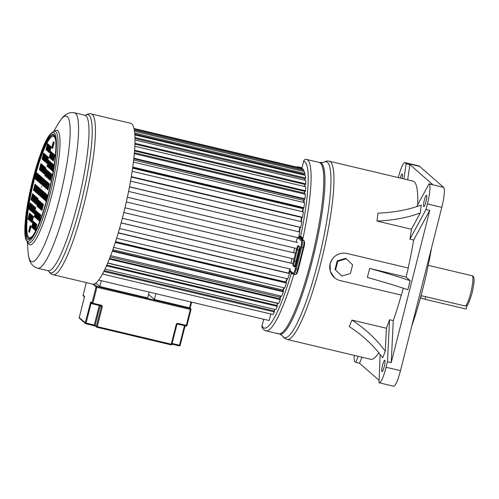 <?xml version="1.0" encoding="UTF-8"?>
<svg xmlns="http://www.w3.org/2000/svg" width="499" height="499" viewBox="0 0 499 499"><rect width="100%" height="100%" fill="white"/><g stroke="black" fill="none" stroke-linecap="round" stroke-linejoin="round"><path stroke-width="0.75" d="M467.12 305.351L466.185 309.056L425.067 299.3A3.898 0.337 -165.8 0 1 420.776 297.928A3.898 0.337 -165.8 0 1 420.732 297.859L421.275 295.732M428.254 265.349L472.148 275.766C475.254 275.922 474.187 283.919 472.048 293.081C469.372 301.964 467.519 306.218 466.478 305.85L465.367 306.018L421.387 295.695M398.239 177.582L399.3 173.964A17.534 2.944 103.3 0 1 404.889 162.599A17.534 2.944 103.3 0 1 405.126 162.73A17.534 2.944 103.3 0 1 405.344 163.011L406.111 163.684L403.947 178.935M404.889 162.599L419.266 166.011A17.534 2.944 103.3 0 1 419.503 166.142A17.534 2.944 103.3 0 1 419.715 166.423L405.344 163.011M337.754 261.345L335.565 269.978L341.902 276.059L350.417 273.502L352.606 264.869L346.269 258.788L337.754 261.345L337.199 260.858L335.016 269.491L335.565 269.978M335.016 269.491L341.902 276.059M337.199 260.858L345.713 258.307L346.269 258.788M347.023 253.492L408.325 268.038L347.023 253.492A14.028 13.779 131.2 0 0 334.361 277.6A14.028 13.779 131.2 0 0 340.168 280.594L401.47 295.134L403.229 288.173M346.867 253.361C338.553 252.257 332.976 255.756 330.138 263.852L330.276 271.319L334.361 277.6M369.653 268.437A97.168 8.458 -165.8 0 1 410.172 280.688L406.036 277.07L369.653 268.437L367.37 277.469A97.168 8.458 -165.8 0 1 407.889 289.719L410.172 280.688M408.325 268.038L406.036 277.07M349.294 326.583A104.328 68.856 -158 0 1 382.646 357.808L385.272 351.29A104.328 68.856 -158 0 0 351.92 320.071L349.294 326.583M351.92 320.071L386.401 328.248L385.272 351.29M382.571 365.199A5.845 0.979 103.3 0 1 384.754 360.241A5.845 0.979 103.3 0 1 384.236 366.659A5.845 0.979 103.3 0 1 382.053 371.618A5.845 0.979 103.3 0 1 382.571 365.199M377.993 213.148A104.328 54.347 -172.6 0 0 421.306 205.027L420.283 212.942A104.328 54.347 -172.6 0 1 376.97 221.063L377.993 213.148M406.111 163.684L409.847 164.57L432.808 184.655L429.296 183.963A18.313 3.075 103.3 0 1 427.425 203.935L426.021 209.474L409.922 239.158A91.579 15.375 -76.7 0 0 411.45 229.247L420.283 212.942M411.45 229.247L376.97 221.063M400.242 178.056A5.845 0.979 103.3 0 1 402.188 173.976A5.845 0.979 103.3 0 1 402.094 178.492M423.726 206.58A5.845 0.979 103.3 0 1 424.262 200.455A5.845 0.979 103.3 0 1 426.508 195.246A5.845 0.979 103.3 0 1 426.583 195.29A5.845 0.979 103.3 0 1 426.052 201.409A5.845 0.979 103.3 0 1 423.807 206.623A5.845 0.979 103.3 0 1 423.726 206.58M416.659 206.655L429.071 183.769M427.425 203.935L441.802 207.341A18.313 3.075 -76.7 0 0 443.673 187.374L419.715 166.423M409.847 164.57L407.683 179.821M426.021 209.474L429.764 210.366L413.659 240.044L409.922 239.158M429.764 210.366L391.235 362.611L387.498 361.725L389.532 319.74L393.268 320.626A91.579 15.375 -76.7 0 0 401.29 295.096M391.235 362.611L393.268 320.626M380.151 354.446L379.015 382.677A18.313 3.075 -76.7 0 0 379.259 382.808A18.313 3.075 -76.7 0 0 386.095 367.27L387.498 361.725M441.802 207.341L400.472 370.682L386.095 367.27M379.259 382.808L393.636 386.22A18.313 3.075 -76.7 0 0 400.472 370.682M354.265 355.388A17.534 2.944 -76.7 0 0 355.039 361.725A17.534 2.944 -76.7 0 0 355.057 361.725L355.824 362.399L358.17 356.311M277.438 333.201A88.073 14.783 -76.7 0 0 278.629 333.837A88.073 14.783 -76.7 0 0 312.436 255.338A88.073 14.783 -76.7 0 0 320.483 163.092A88.073 14.783 -76.7 0 0 319.291 162.456L306.586 159.437A88.073 14.783 -76.7 0 0 306.48 159.418A2.339 2.308 100.9 0 0 303.704 161.158L303.716 161.09M431.479 248.134A89.627 15.045 103.3 0 1 411.781 325.99M378.903 380.194L359.567 363.284L355.824 362.399M359.567 363.284L361.912 357.203M386.401 328.248A91.579 15.375 -76.7 0 0 389.532 319.74M408.17 267.907A91.579 15.375 -76.7 0 0 413.659 240.044M417.651 204.827A91.579 15.375 -76.7 0 0 414.239 181.742A91.579 15.375 -76.7 0 0 413.004 181.081L329.259 161.214C327.562 160.734 325.622 161.146 323.433 162.443A90.406 15.176 103.3 0 1 327.469 162.312A90.406 15.176 103.3 0 1 327.537 162.368A90.406 15.176 103.3 0 1 318.374 260.703A90.406 15.176 103.3 0 1 283.426 337.056A90.406 15.176 103.3 0 1 283.351 337A90.406 15.176 103.3 0 1 282.328 335.702L279.777 334.105L265.923 330.818A88.073 14.783 -76.7 0 0 293.817 274.288M282.328 335.702L284.124 337.929L286.975 339.42L370.72 359.292A91.579 15.375 -76.7 0 0 378.81 352.768M290.68 271.674A2.339 0.393 -76.7 0 0 290.755 271.861L291.959 272.872L291.516 273.196L292.364 274.057L293.487 273.751M289.526 270.252A73.459 12.332 103.3 0 1 288.64 273.178M286.894 278.679A73.459 12.332 103.3 0 1 285.734 282.16M283.769 287.748A73.459 12.332 103.3 0 1 282.858 290.212M280.588 295.969A73.459 12.332 103.3 0 1 279.995 297.385M277.369 303.186A73.459 12.332 103.3 0 1 277.201 303.535M299.013 231.86A73.459 12.332 -76.7 0 0 299.887 227.326M300.916 221.562A73.459 12.332 -76.7 0 0 301.608 217.339A3.325 0.555 103.3 0 0 301.552 217.458L131.268 177.058M302.444 211.701A73.459 12.332 -76.7 0 0 302.874 208.451M303.56 202.451A73.459 12.332 -76.7 0 0 303.772 200.255M304.234 193.999A73.459 12.332 -76.7 0 0 304.284 192.907M296.587 167.078A2.339 2.295 -48.8 0 1 298.202 166.872L299.132 167.683M301.783 236.838L302.238 237.674L301.783 236.838L300.666 237.025L299.425 236.015A2.726 0.455 -76.7 0 0 298.845 236.807M263.69 319.241A6.238 1.048 103.3 0 1 263.516 319.978L262.006 325.928M323.433 162.443L319.291 162.456A88.073 14.783 -76.7 0 1 311.495 259.112A88.073 14.783 103.3 0 1 278.629 333.837M300.754 237.412A0.387 0.38 -48.8 0 1 300.61 237.331L301.614 237.667L301.932 237.175L300.909 237.493L300.666 237.025M289.651 270.215A0.78 0.767 131.2 0 0 289.882 270.976L289.563 268.861A3.119 0.524 -76.7 0 0 289.651 270.215L293.2 273.321A5.458 0.917 -76.7 0 0 295.308 268.73L300.828 246.899A5.458 0.917 -76.7 0 0 301.39 240.955L297.841 237.848A0.78 0.767 -48.8 0 1 298.776 237.274L300.367 237.636L298.72 237.243A3.898 0.655 -76.7 0 0 298.639 237.25M300.479 237.692L304.141 240.898A0.78 0.767 131.2 0 0 303.822 240.73L300.273 237.624L300.498 238.266M292.083 272.903L292.657 273.832L292.364 274.057M292.695 273.44L292.657 273.832L293.156 273.552M106.767 265.106L277.332 305.575A3 0.505 -76.7 0 1 277.294 306.374L106.443 265.836M104.191 270.639L274.5 311.045A3 0.505 -76.7 0 1 274.419 311.95A78.331 13.149 -76.7 0 1 272.903 314.476L102.426 274.026M274.481 311.039A3.325 0.555 103.3 0 1 274.45 311.02A3.325 0.555 103.3 0 1 274.406 309.299M109.543 258.42L280.282 298.932A3 0.505 -76.7 0 1 280.288 299.606L109.3 259.037M112.437 250.704L283.295 291.241A3 0.505 -76.7 0 1 283.351 291.784L112.263 251.19M115.375 242.096L286.32 282.652A3 0.505 -76.7 0 1 286.42 283.045L115.263 242.439M118.294 232.759L289.289 273.333A3 0.505 -76.7 0 0 289.289 273.333L118.294 232.759M98.596 280.07L269.142 320.539L270.801 313.977M134.1 128.655L302.406 168.587A78.331 13.149 -76.7 0 0 301.72 168.294L134.069 128.517M302.3 168.993A3 0.505 -76.7 0 0 302.406 168.587M134.2 129.11L303.099 169.186A78.331 13.149 -76.7 0 1 303.854 170.327L134.393 130.114M303.535 171.369A3 0.505 -76.7 0 0 303.854 170.327M134.568 131.281L304.378 171.569A78.331 13.149 -76.7 0 1 304.914 173.49L134.78 133.121M134.867 134.194L304.583 174.463A3 0.505 -76.7 0 0 304.914 173.49M304.165 175.093A3.325 0.555 103.3 0 1 304.583 174.463M134.917 134.936L305.251 175.355A78.331 13.149 -76.7 0 1 305.563 178.018L135.029 137.556M135.048 138.522L305.226 178.904A3 0.505 -76.7 0 0 305.563 178.018M304.477 180.176A3.325 0.555 103.3 0 1 305.226 178.904M135.061 139.976L305.712 180.47A78.331 13.149 -76.7 0 1 305.787 183.825L135.011 143.307M134.98 144.149L305.463 184.599A3 0.505 -76.7 0 0 305.787 183.825M304.415 186.495A3.325 0.555 103.3 0 1 305.351 184.574M134.892 146.276L305.75 186.813A78.331 13.149 -76.7 0 1 305.588 190.805L134.649 150.243M134.593 150.954L305.276 191.454A3 0.505 -76.7 0 0 305.588 190.805M305.014 191.391A3.325 0.555 103.3 0 0 304.228 193.076L134.443 152.794M134.368 153.698L305.363 194.267A78.331 13.149 -76.7 0 1 304.97 198.808L133.913 158.22M133.851 158.794L304.671 199.319A3 0.505 -76.7 0 0 304.97 198.808M304.265 199.226A3.325 0.555 103.3 0 0 303.716 200.411L133.707 160.073M133.464 162.094L304.558 202.688A78.331 13.149 -76.7 0 1 303.941 207.696L132.809 167.09M132.753 167.508L303.66 208.058A3 0.505 -76.7 0 0 303.941 207.696M303.124 207.933A3.325 0.555 103.3 0 0 302.818 208.588L132.653 168.213M132.191 171.3L303.348 211.913A78.331 13.149 -76.7 0 1 302.519 217.29L131.337 176.671M131.293 176.933L302.269 217.502A3 0.505 -76.7 0 0 302.519 217.29M130.563 181.143L301.764 221.762A78.331 13.149 -76.7 0 1 300.735 227.401L129.515 186.782M128.599 191.423L299.83 232.054A78.331 13.149 -76.7 0 1 298.751 237.25M127.388 197.217L297.903 237.68M126.341 201.952L297.579 242.576M124.981 207.79L296.225 248.421L124.981 207.79M123.827 212.512L295.065 253.143M122.349 218.288L293.58 258.919M121.107 222.916L292.333 263.541M119.535 228.517L290.749 269.142M118.232 232.952L289.432 273.577A3 0.505 -76.7 0 0 289.301 273.333M116.604 238.273L287.78 278.885A78.331 13.149 -76.7 0 0 289.432 273.577M285.727 282.515A3.325 0.555 103.3 0 1 285.746 282.016L115.531 241.635M113.61 247.373L284.729 287.973A78.331 13.149 -76.7 0 0 286.42 283.045M282.839 291.135A3.325 0.555 103.3 0 1 282.877 290.05L112.799 249.7M110.622 255.644L281.654 296.225A78.331 13.149 -76.7 0 0 283.351 291.784M279.964 298.857A3.325 0.555 103.3 0 1 280.02 297.211L110.136 256.904M107.703 262.929L278.623 303.479A78.331 13.149 -76.7 0 0 280.288 299.606M103.78 271.462L274.419 311.95M277.163 305.538A3.325 0.555 103.3 0 1 277.232 303.355L107.628 263.11M104.946 269.092L275.691 309.605A78.331 13.149 -76.7 0 0 277.294 306.374M304.228 193.076A73.259 12.3 103.3 0 1 304.184 193.986M303.716 200.411A73.259 12.3 103.3 0 1 303.523 202.444M302.818 208.588A73.259 12.3 103.3 0 1 302.406 211.688M301.552 217.458A73.259 12.3 103.3 0 1 300.878 221.556M299.855 227.319A73.259 12.3 103.3 0 1 298.982 231.848M289.514 270.165A73.259 12.3 103.3 0 1 288.603 273.171M286.863 278.667A73.259 12.3 103.3 0 1 285.746 282.016M283.731 287.736A73.259 12.3 103.3 0 1 282.877 290.05M280.544 295.957A73.259 12.3 103.3 0 1 280.02 297.211M46.008 149.681L46.894 150.455L48.422 144.436L47.53 143.656L46.008 149.681L46.975 150.143M48.054 144.111L46.607 149.825M47.361 150.866L48.253 151.64L49.775 145.621L48.89 144.841L47.361 150.866L48.328 151.328M49.407 145.296L47.96 151.01M48.777 152.101L49.663 152.875L51.185 146.856L50.299 146.076L48.777 152.101L49.744 152.563M50.817 146.531L49.376 152.245M42.047 159.081L42.933 159.861L44.455 153.835L43.569 153.062L42.047 159.081L43.014 159.549M44.087 153.517L42.646 159.225M43.344 160.216L44.23 160.996L45.752 154.971L44.866 154.197L43.344 160.216L44.311 160.684M45.384 154.653L43.943 160.36M44.698 161.402L45.584 162.181L47.106 156.156L46.22 155.382L44.698 161.402L45.665 161.869M46.738 155.838L45.297 161.545M46.108 162.637L46.993 163.416L48.522 157.391L47.63 156.617L46.108 162.637L47.074 163.104M48.154 157.073L46.706 162.78M39.377 169.623L40.269 170.396L41.791 164.377L40.906 163.597L39.377 169.623L40.344 170.084M41.423 164.052L39.976 169.766M40.675 170.758L41.56 171.531L43.089 165.512L42.197 164.732L40.675 170.758L41.642 171.219M42.721 165.188L41.274 170.895M42.028 171.943L42.92 172.716L44.442 166.697L43.556 165.918L42.028 171.943L42.995 172.404M44.074 166.373L42.627 172.08M43.444 173.178L44.33 173.951L45.852 167.932L44.966 167.153L43.444 173.178L44.411 173.64M45.484 167.608L44.043 173.315M35.273 178.898L36.159 179.677L37.681 173.652L36.795 172.879L35.273 178.898L36.24 179.366M37.313 173.334L35.872 179.041M36.714 180.158L37.6 180.937L39.122 174.912L38.236 174.139L36.714 180.158L37.681 180.626M38.754 174.594L37.313 180.301M38.011 181.293L38.897 182.073L40.419 176.047L39.533 175.274L38.011 181.293L38.978 181.761M40.051 175.729L38.61 181.436M39.365 182.478L40.251 183.258L41.773 177.232L40.887 176.459L39.365 182.478L40.332 182.94M41.405 176.908L39.964 182.622M40.775 183.713L41.66 184.493L43.188 178.467L42.296 177.694L40.775 183.713L41.741 184.181M42.82 178.149L41.373 183.857M51.74 170.377L52.626 171.151L54.148 165.144L53.262 164.352L51.74 170.377L52.707 170.839M53.78 164.807L52.339 170.515M49.413 179.565L50.299 180.345L51.821 174.319L50.935 173.546L49.413 179.565L50.38 180.027M51.453 173.995L50.012 179.709M46.987 189.146L47.873 189.926L49.401 183.9L48.509 183.127L46.987 189.146L47.954 189.614M49.033 183.582L47.586 189.289M52.414 160.216L53.299 160.996L54.821 154.971L53.936 154.197L52.414 160.216L53.381 160.684M54.453 154.653L53.013 160.36M50.187 169.018L51.073 169.791L52.595 163.772L51.709 162.992L50.187 169.018L51.154 169.479M52.227 163.447L50.786 169.161M47.86 178.205L48.746 178.985L50.268 172.96L49.382 172.186L47.86 178.205L48.827 178.673M49.9 172.642L48.459 178.349M45.434 187.786L46.32 188.566L47.848 182.547L46.956 181.767L45.434 187.786L46.401 188.254M47.48 182.222L46.033 187.93M50.861 158.857L51.746 159.636L53.268 153.611L52.383 152.837L50.861 158.857L51.827 159.324M52.9 153.293L51.459 159M48.634 167.658L49.52 168.437L51.041 162.412L50.156 161.639L48.634 167.658L49.601 168.119M50.673 162.088L49.233 167.801M46.307 176.846L47.193 177.625L48.715 171.606L47.829 170.826L46.307 176.846L47.274 177.313M48.347 171.282L46.906 176.989M43.881 186.433L44.767 187.206L46.295 181.187L45.403 180.407L43.881 186.433L44.848 186.894M45.927 180.863L44.48 186.57M51.777 147.723L52.669 148.496L54.191 142.477L53.306 141.704L51.777 147.723L52.744 148.184M53.823 142.153L52.376 147.866M49.307 157.503L50.193 158.277L51.715 152.257L50.829 151.478L49.307 157.503L50.274 157.965M51.347 151.933L49.906 157.64M47.081 166.298L47.966 167.078L49.488 161.052L48.603 160.279L47.081 166.298L48.047 166.766M49.12 160.734L47.679 166.441M44.754 175.492L45.64 176.266L47.162 170.246L46.276 169.467L44.754 175.492L45.721 175.954M46.794 169.922L45.353 175.629M42.328 185.073L43.213 185.846L44.742 179.827L43.85 179.047L42.328 185.073L43.294 185.534M44.374 179.503L42.926 185.216M34.431 229.646L35.317 230.419L36.839 224.4L35.953 223.621L34.431 229.646L35.398 230.108M36.471 224.076L35.03 229.783M33.077 228.461L33.963 229.234L35.485 223.215L34.599 222.435L33.077 228.461L34.044 228.922M35.117 222.891L33.67 228.598M31.662 227.226L32.547 227.999L34.075 221.98L33.184 221.2L31.662 227.226L32.628 227.687M33.707 221.656L32.26 227.363M38.392 220.24L39.278 221.013L40.806 214.994L39.914 214.221L38.392 220.24L39.359 220.701M40.438 214.67L38.991 220.383M37.094 219.105L37.986 219.884L39.508 213.859L38.623 213.085L37.094 219.105L38.061 219.572M39.14 213.541L37.693 219.248M35.741 217.92L36.627 218.699L38.155 212.674L37.263 211.9L35.741 217.92L36.708 218.387M37.787 212.356L36.34 218.063M34.331 216.685L35.217 217.464L36.739 211.439L35.853 210.665L34.331 216.685L35.298 217.152M36.371 211.121L34.93 216.828M41.061 209.705L41.947 210.478L43.469 204.459L42.583 203.679L41.061 209.705L42.028 210.166M43.101 204.135L41.66 209.842M39.764 208.57L40.65 209.343L42.172 203.324L41.286 202.544L39.764 208.57L40.731 209.031M41.804 202.999L40.363 208.707M38.411 207.384L39.296 208.158L40.818 202.139L39.932 201.359L38.411 207.384L39.377 207.846M40.45 201.814L39.003 207.528M36.995 206.149L37.88 206.923L39.409 200.904L38.517 200.124L36.995 206.149L37.961 206.611M39.041 200.579L37.593 206.293M45.166 200.423L46.051 201.203L47.58 195.178L46.688 194.404L45.166 200.423L46.133 200.891M47.212 194.859L45.765 200.567M43.725 199.163L44.611 199.943L46.139 193.918L45.247 193.144L43.725 199.163L44.692 199.631M45.771 193.6L44.324 199.307M42.427 198.028L43.319 198.808L44.841 192.782L43.956 192.009L42.427 198.028L43.394 198.496M44.473 192.464L43.026 198.172M41.074 196.843L41.96 197.623L43.488 191.597L42.596 190.824L41.074 196.843L42.041 197.311M43.12 191.279L41.673 196.986M39.664 195.608L40.55 196.388L42.072 190.362L41.186 189.589L39.664 195.608L40.631 196.076M41.704 190.044L40.263 195.751M28.699 208.95L29.584 209.723L31.113 203.704L30.227 202.925L28.699 208.95L29.666 209.412M30.745 203.38L29.298 209.093M31.025 199.756L31.911 200.536L33.439 194.51L32.547 193.737L31.025 199.756L31.992 200.224M33.071 194.192L31.624 199.899M33.452 190.175L34.337 190.955L35.859 184.929L34.974 184.156L33.452 190.175L34.419 190.643M35.491 184.611L34.051 190.319M28.025 219.105L28.917 219.884L30.439 213.859L29.553 213.085L28.025 219.105L28.992 219.572M30.071 213.541L28.624 219.248M30.252 210.31L31.138 211.083L32.666 205.064L31.774 204.284L30.252 210.31L31.219 210.771M32.298 204.74L30.851 210.447M32.578 201.116L33.464 201.895L34.992 195.87L34.1 195.097L32.578 201.116L33.545 201.584M34.624 195.552L33.177 201.259M35.005 191.535L35.891 192.308L37.413 186.289L36.527 185.516L35.005 191.535L35.972 191.996M37.045 185.965L35.604 191.678M29.578 220.464L30.47 221.238L31.992 215.219L31.106 214.445L29.578 220.464L30.545 220.926M31.624 214.894L30.177 220.608M31.805 211.663L32.691 212.443L34.219 206.418L33.327 205.644L31.805 211.663L32.772 212.131M33.851 206.099L32.404 211.807M34.132 202.475L35.017 203.249L36.546 197.23L35.654 196.456L34.132 202.475L35.098 202.937M36.178 196.905L34.73 202.619M36.558 192.895L37.444 193.668L38.966 187.649L38.08 186.869L36.558 192.895L37.525 193.356M38.598 187.325L37.157 193.038M28.661 231.598L29.547 232.378L31.069 226.353L30.183 225.579L28.661 231.598L29.622 232.066M30.701 226.035L29.254 231.742M31.131 221.824L32.017 222.598L33.545 216.578L32.653 215.799L31.131 221.824L32.098 222.286M33.177 216.254L31.73 221.968M33.358 213.023L34.244 213.803L35.772 207.777L34.88 207.004L33.358 213.023L34.325 213.491M35.404 207.459L33.957 213.167M35.685 203.835L36.57 204.609L38.099 198.59L37.207 197.81L35.685 203.835L36.652 204.297M37.731 198.265L36.284 203.972M38.111 194.254L38.997 195.028L40.519 189.009L39.633 188.229L38.111 194.254L39.078 194.716M40.151 188.684L38.71 194.392M91.23 113.947A82.616 13.872 -76.7 0 1 83.913 204.615A82.616 13.872 -76.7 0 1 53.087 274.712L92.621 284.093A82.616 13.872 103.3 0 0 123.453 213.996A82.616 13.872 -76.7 0 0 130.769 123.328L91.23 113.947C89.452 113.423 87.4 113.959 85.055 115.556M41.511 187.119L41.567 186.433L41.511 187.119M29.366 209.15A56.661 9.512 103.3 0 1 29.503 208.27M95.82 283.027L99.831 286.538L101.303 280.712M99.831 286.538L147.673 297.891L149.145 292.065M94.18 283.975L96.981 286.426L190.425 308.594L189.539 307.821L154.403 299.481L155.875 293.662M148.559 294.379L154.403 299.481M191.011 302.001L189.539 307.821L190.749 308.762A0.78 0.767 131.2 0 0 190.425 308.594L190.344 309.449L96.9 287.274L92.864 303.23L101.085 305.182L100.792 305.843A0.78 0.767 -48.8 0 1 101.341 306.766L100.118 305.7L95.166 325.273L96.388 326.34L101.341 306.766L102.201 307.041A1.559 1.528 131.2 0 0 101.085 305.182M191.061 301.801L191.504 302.631L190.1 308.195M190.107 308.207L191.504 302.631M320.439 162.724A88.073 14.783 103.3 0 1 321.562 163.304A88.073 14.783 103.3 0 1 321.63 163.36A88.073 14.783 103.3 0 1 313.584 255.613A88.073 14.783 103.3 0 1 279.777 334.105M472.148 275.766A15.588 2.62 103.3 0 1 472.353 275.878A15.588 2.62 103.3 0 1 470.757 292.894A15.588 2.62 103.3 0 1 465.367 306.018M425.747 296.618L425.067 299.3M429.296 183.963L443.673 187.374M286.975 339.42A91.579 15.375 -76.7 0 0 322.123 257.796A91.579 15.375 -76.7 0 0 330.494 161.876A91.579 15.375 -76.7 0 0 329.259 161.214M265.923 330.818C264.632 330.637 263.385 329.583 262.181 327.656A2.339 2.264 151.3 0 1 261.987 325.997A85.734 14.39 -76.7 0 0 291.347 273.078L291.516 273.196M289.782 270.876A73.69 12.369 103.3 0 1 289.052 273.277M287.312 278.779A73.69 12.369 103.3 0 1 286.046 282.59M284.193 287.848A73.69 12.369 103.3 0 1 282.958 291.16M281.012 296.069A73.69 12.369 103.3 0 1 279.927 298.639M277.806 303.286A73.69 12.369 103.3 0 1 277.064 304.795M274.581 309.343A73.69 12.369 103.3 0 1 274.356 309.711M271.194 314.071A73.69 12.369 103.3 0 1 270.626 314.657M289.601 270.545A73.459 12.332 103.3 0 1 288.79 273.215M287.044 278.71A73.459 12.332 103.3 0 1 285.771 282.528M283.919 287.78A73.459 12.332 103.3 0 1 282.827 290.724M280.737 296.007A73.459 12.332 103.3 0 1 279.939 297.897M277.519 303.217A73.459 12.332 103.3 0 1 277.132 304.016M304.546 186.108A73.459 12.332 103.3 0 1 304.552 186.526M304.459 192.427A73.459 12.332 103.3 0 1 304.384 194.036M303.972 199.768A73.459 12.332 103.3 0 1 303.71 202.488M303.086 208.002A73.459 12.332 103.3 0 1 302.594 211.732M301.758 217.377A73.459 12.332 103.3 0 1 301.065 221.6M300.036 227.363A73.459 12.332 103.3 0 1 299.163 231.892M304.82 185.385A73.69 12.369 103.3 0 1 304.845 186.601M304.77 191.728A73.69 12.369 103.3 0 1 304.664 194.105M304.296 199.232A73.69 12.369 103.3 0 1 303.985 202.55M303.367 207.989A73.69 12.369 103.3 0 1 302.862 211.794M302.02 217.439A73.69 12.369 103.3 0 1 301.327 221.662M300.298 227.425A73.69 12.369 103.3 0 1 299.425 231.954M290.193 271.25A2.726 0.455 -76.7 0 0 290.281 272.148L291.347 273.078A0.387 0.38 131.2 0 1 291.815 272.791M299.425 236.015A0.387 0.38 -48.8 0 0 299.543 236.401L300.61 237.331A0.387 0.38 -48.8 0 1 300.492 236.95A85.734 14.39 -76.7 0 0 303.704 161.158L302.176 167.177A6.238 1.048 103.3 0 1 301.864 168.338M298.134 166.853A2.339 0.393 103.3 0 1 298.171 166.853A2.339 0.393 103.3 0 1 298.202 166.872L301.989 167.77L298.171 166.853A2.339 2.339 0 0 0 296.531 167.065M302.675 239.614A88.073 14.783 -76.7 0 0 306.586 159.437L306.386 159.393A2.339 2.339 0 0 0 303.679 161.115L302.194 167.115M302.275 239.264A88.024 14.777 -76.7 0 0 302.606 237.717M263.516 319.978L261.969 325.953A2.339 2.339 0 0 0 262.181 327.656M302.176 167.177L301.833 168.325M290.281 272.148A0.387 0.38 131.2 0 1 290.755 271.861L290.942 271.905M299.625 236.47A2.339 0.393 -76.7 0 0 299.138 237.343M300.142 236.925A2.339 0.393 -76.7 0 0 299.887 237.518M301.022 237.524L301.752 237.742A0.387 0.38 -48.8 0 1 301.87 238.123L301.253 237.58M301.951 238.984A87.643 14.714 103.3 0 0 302.238 237.674A1.946 0.324 103.3 0 1 301.87 238.123M300.342 237.63A1.946 0.324 103.3 0 1 300.523 237.256M297.841 237.848A3.119 0.524 -76.7 0 0 296.631 240.468L296.181 242.246M294.709 248.065L293.524 252.762M292.058 258.557L290.898 263.123L292.046 258.557M293.593 260.79L296.45 249.5A4.678 0.786 103.3 0 1 298.252 245.564L299.419 246.587A7.017 1.179 103.3 0 1 298.701 254.234L296.992 261.008A7.017 1.179 103.3 0 1 294.279 266.909L293.113 265.892A4.678 0.786 103.3 0 1 293.593 260.79L294.447 261.064L297.304 249.774A3.898 0.655 103.3 0 1 298.664 246.481M293.755 274.25A6.238 1.048 -76.7 0 0 293.836 274.294A6.238 1.048 -76.7 0 0 296.169 269.005L301.689 247.173A6.238 1.048 -76.7 0 0 302.325 240.375L298.776 237.274A3.898 0.655 -76.7 0 0 298.72 237.243C297.884 237.019 297.186 238.092 296.624 240.456L296.169 242.246M304.378 241.659A5.458 0.917 103.3 0 1 303.822 247.61L298.308 269.454L297.66 269.36A6.238 1.048 103.3 0 1 295.333 274.65L296.668 273.901C297.08 272.934 296.911 274.207 298.308 269.454L303.829 247.623L303.186 247.529L297.66 269.36L295.308 268.73M299.537 249.818A4.678 0.786 -76.7 0 0 299.437 250.211L296.587 261.513L295.944 261.42A3.898 0.655 -76.7 0 0 295.464 265.524M296.574 261.526A4.678 0.786 -76.7 0 0 296.069 264.046M293.2 273.321A0.78 0.767 131.2 0 0 293.431 274.082L295.333 274.65M300.828 246.899L303.186 247.529A6.238 1.048 103.3 0 0 303.822 240.73L302.325 240.375A0.78 0.767 -48.8 0 0 301.39 240.955M299.637 247.61A3.898 0.655 -76.7 0 0 298.801 250.13L295.944 261.42L294.447 261.064A3.898 0.655 103.3 0 0 294.048 265.312L295.408 265.636M299.531 249.899L299.444 250.224L296.45 249.5M295.084 266.216L294.048 265.312A0.78 0.767 -48.8 0 0 293.113 265.892M298.252 245.564A0.78 0.767 131.2 0 0 298.489 246.331L299.581 247.286A0.78 0.767 131.2 0 1 299.419 246.587M294.279 266.909A0.78 0.767 -48.8 0 1 295.015 266.316M30.707 238.004A53.062 8.907 103.3 0 1 33.495 180.345A53.062 8.907 103.3 0 1 54.747 136.689C57.635 141.036 55.033 168.094 48.359 193.568C42.864 215.986 34.631 235.659 30.707 238.004M33.09 235.241A52.033 8.732 103.3 0 1 34.019 180.563A52.033 8.732 103.3 0 1 55.632 140.231M48.378 193.6A54.098 9.082 103.3 0 1 27.457 239.108A54.098 9.082 103.3 0 1 32.978 180.127A54.098 9.082 103.3 0 1 53.898 134.618A54.098 9.082 103.3 0 1 48.378 193.6M37.6 268.237A79.89 13.411 -76.7 0 0 67.415 200.455A79.89 13.411 -76.7 0 0 74.488 112.78C65.631 111.346 61.296 118.924 58.558 123.197A74.756 12.55 -76.7 0 1 70.153 129.846A74.756 12.55 -76.7 0 1 59.662 198.147A74.756 12.55 -76.7 0 1 28.056 251.77C28.58 256.823 29.042 265.543 37.6 268.237L48.035 270.714A79.89 13.411 103.3 0 0 77.844 202.931A79.89 13.411 103.3 0 0 84.917 115.257L74.488 112.78M48.515 270.926A81.25 13.641 -76.7 0 0 80.882 203.773A81.25 13.641 -76.7 0 0 85.448 115.281M54.447 131.312A58.826 9.874 103.3 0 1 51.827 194.847A58.826 9.874 103.3 0 1 28.025 242.682M54.709 131.299C46.588 132.952 39.939 153.867 32.716 179.883C28.3 197.61 25.711 212.911 24.95 225.798C24.613 232.072 24.931 236.694 25.904 239.663L28.256 242.807A57.341 9.624 -76.7 0 0 50.006 194.279A57.341 9.624 -76.7 0 0 54.709 131.299L54.765 131.299M32.734 179.914A55.819 9.369 -76.7 0 0 27.033 240.774A55.819 9.369 -76.7 0 0 48.621 193.812A55.819 9.369 -76.7 0 0 54.316 132.952A55.819 9.369 -76.7 0 0 32.734 179.914M44.517 158.083A71.569 12.013 103.3 0 1 45.571 154.815M30.227 220.652A71.569 12.013 103.3 0 1 30.302 220.128M33.47 201.515A71.569 12.013 103.3 0 1 34.681 195.602M40.207 217.346A79.266 13.305 103.3 0 1 40.631 214.844M46.164 188.042A79.266 13.305 103.3 0 1 47.561 182.297M48.553 178.43A79.266 13.305 103.3 0 1 50.062 172.779M51.01 169.361A79.266 13.305 103.3 0 1 52.395 164.564M92.583 303.891L100.792 305.843L92.571 303.891A0.78 0.78 0 0 1 92.234 303.723A0.78 0.767 131.2 0 0 92.558 303.891L92.864 303.23L92.003 302.955A0.78 0.767 131.2 0 0 92.234 303.723L91.018 302.656A0.78 0.767 -48.8 0 1 90.781 301.889L92.003 302.955L96.039 287L92.752 284.124M86.315 282.596L83.127 295.196L84.35 296.263L84.188 297.959L79.235 317.532L85.229 322.772L90.781 301.889M190.974 309.548L186.95 325.498L186.308 325.404L190.344 309.449L190.992 309.542A0.78 0.767 131.2 0 0 190.749 308.762A0.78 0.78 0 0 1 190.992 309.542L186.95 325.498A0.78 0.767 -48.8 0 1 186.027 326.065M172.105 343.455L179.534 345.221L179.241 345.882A0.78 0.78 0 0 0 180.176 345.314L185.104 325.847L180.176 345.314L179.534 345.221L184.474 325.697M179.228 345.876L171.93 344.142L179.228 345.876M102.201 307.041L97.249 326.614L171.257 344.173L170.964 344.834L96.943 327.269A0.78 0.767 131.2 0 1 96.625 327.101L95.403 326.034A0.78 0.767 131.2 0 1 95.166 325.273L94.311 324.999L99.251 305.475M95.49 326.096L85.797 323.708L95.434 326.065M171.257 344.173L176.209 324.606A1.559 1.528 131.2 0 1 178.081 323.452L186.308 325.404L186.015 326.065L177.781 324.107A0.78 0.767 131.2 0 0 176.846 324.687L171.899 344.266L171.257 344.173M92.309 303.779L91.036 303.479L86.084 323.046L94.311 324.999L94.018 325.66M90.182 303.205L91.036 303.479L91.261 302.868M96.039 287L96.9 287.274L96.981 286.426A0.78 0.767 -48.8 0 0 96.039 287M86.084 323.046L85.229 322.772A0.78 0.767 -48.8 0 0 85.46 323.539A0.78 0.78 0 0 0 85.797 323.708L86.084 323.046M96.956 327.275L97.249 326.614L96.388 326.34A0.78 0.767 131.2 0 0 96.625 327.101A0.78 0.78 0 0 0 96.956 327.275L170.964 344.834A0.78 0.78 0 0 0 171.899 344.266L176.852 324.699L176.209 324.606M84.188 297.959L84.375 296.687L84.581 297.03A0.78 0.767 -48.8 0 1 84.35 296.263M85.784 323.701A0.78 0.767 -48.8 0 1 85.46 323.539L79.472 318.3A0.78 0.767 -48.8 0 1 79.235 317.532L79.241 317.507M178.081 323.452L176.846 324.687M84.375 296.843L83.364 295.957A0.78 0.767 -48.8 0 1 83.127 295.196L83.133 295.171M177.794 324.113L186.008 326.059A0.78 0.78 0 0 0 186.95 325.498M171.887 344.279A0.78 0.767 -48.8 0 1 170.976 344.834M180.164 345.32A0.78 0.767 -48.8 0 1 179.253 345.882M421.056 295.682L421.917 295.888M263.659 319.235L263.491 319.934M294.703 248.059L293.512 252.762M289.882 270.976L293.431 274.082M304.141 240.898C304.82 242.352 304.714 244.591 303.829 247.623M299.444 250.224L296.088 263.977M299.656 247.348L299.568 247.248C299.818 248.259 299.525 250.585 298.695 254.222L296.98 260.996L294.909 266.435L295.302 266.379M300.566 227.488L129.497 186.9M297.71 237.667L127.382 197.248M295.021 253.118L123.833 212.499M292.239 263.435L121.126 222.841M48.584 270.982L48.035 270.714M53.087 274.712C51.26 274.388 49.663 272.984 48.291 270.502M85.529 115.263L84.917 115.257M27.339 242.146L28.056 251.77M53.599 131.48L58.558 123.197M100.792 305.843L101.104 306.006M86.302 282.596L83.121 295.183A0.78 0.78 0 0 0 83.364 295.957M84.181 297.947L79.229 317.52A0.78 0.78 0 0 0 79.472 318.3"/></g></svg>
